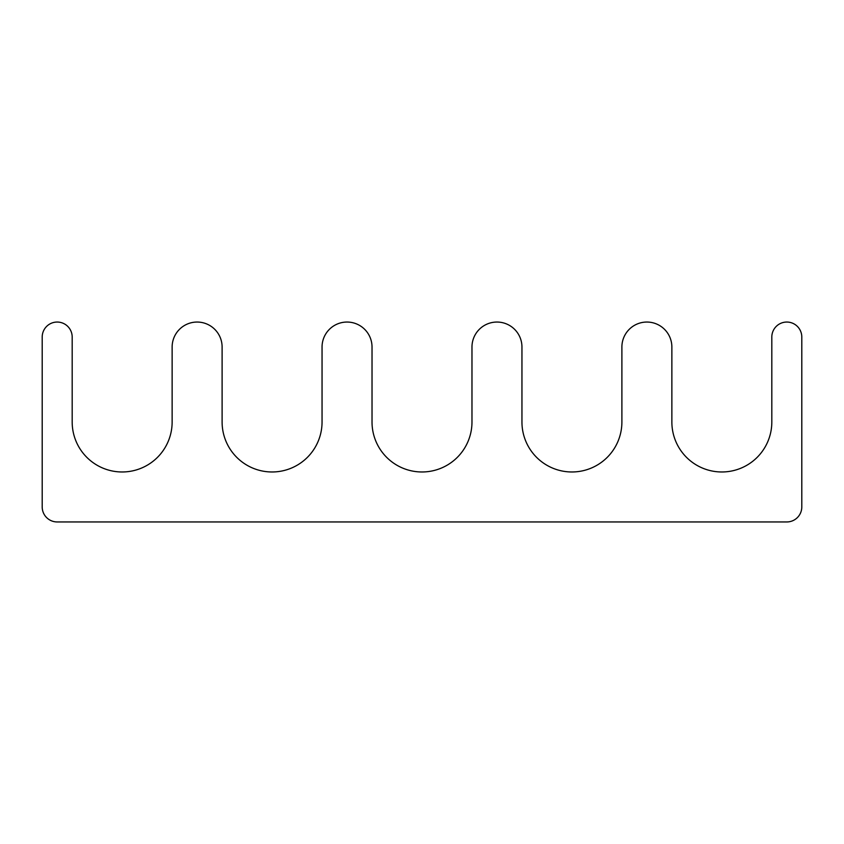 <?xml version="1.0" encoding="UTF-8"?>
<svg xmlns="http://www.w3.org/2000/svg" width="844" height="844" viewBox="0 0 844 844"><rect width="100%" height="100%" fill="white"/><g stroke="black" fill="none" stroke-linecap="round" stroke-linejoin="round"><path stroke-width="1.27" d="M72.183 422A49.975 49.975 0 0 0 122.158 471.975A49.975 49.975 0 0 0 172.134 422L172.134 347.042A24.982 24.982 0 0 1 197.116 322.049A24.982 24.982 0 0 1 222.109 347.042L222.109 422A49.975 49.975 0 0 0 272.074 471.975A49.975 49.975 0 0 0 322.049 422L322.049 347.042A24.982 24.982 0 0 1 347.042 322.049A24.982 24.982 0 0 1 372.025 347.042L372.025 422A49.975 49.975 0 0 0 422 471.975A49.975 49.975 0 0 0 471.975 422L471.975 347.042A24.982 24.982 0 0 1 496.958 322.049A24.982 24.982 0 0 1 521.951 347.042L521.951 422A49.975 49.975 0 0 0 571.926 471.975A49.975 49.975 0 0 0 621.891 422L621.891 347.042A24.982 24.982 0 0 1 646.884 322.049A24.982 24.982 0 0 1 671.866 347.042L671.866 422A49.975 49.975 0 0 0 721.842 471.975A49.975 49.975 0 0 0 771.817 422L771.817 337.041A14.992 14.992 0 0 1 786.808 322.049A14.992 14.992 0 0 1 801.8 337.041L801.8 506.959A14.992 14.992 0 0 1 786.808 521.951L57.192 521.951A14.992 14.992 0 0 1 42.2 506.959L42.2 337.041A14.992 14.992 0 0 1 57.192 322.049A14.992 14.992 0 0 1 72.183 337.041L72.183 422"/></g></svg>
